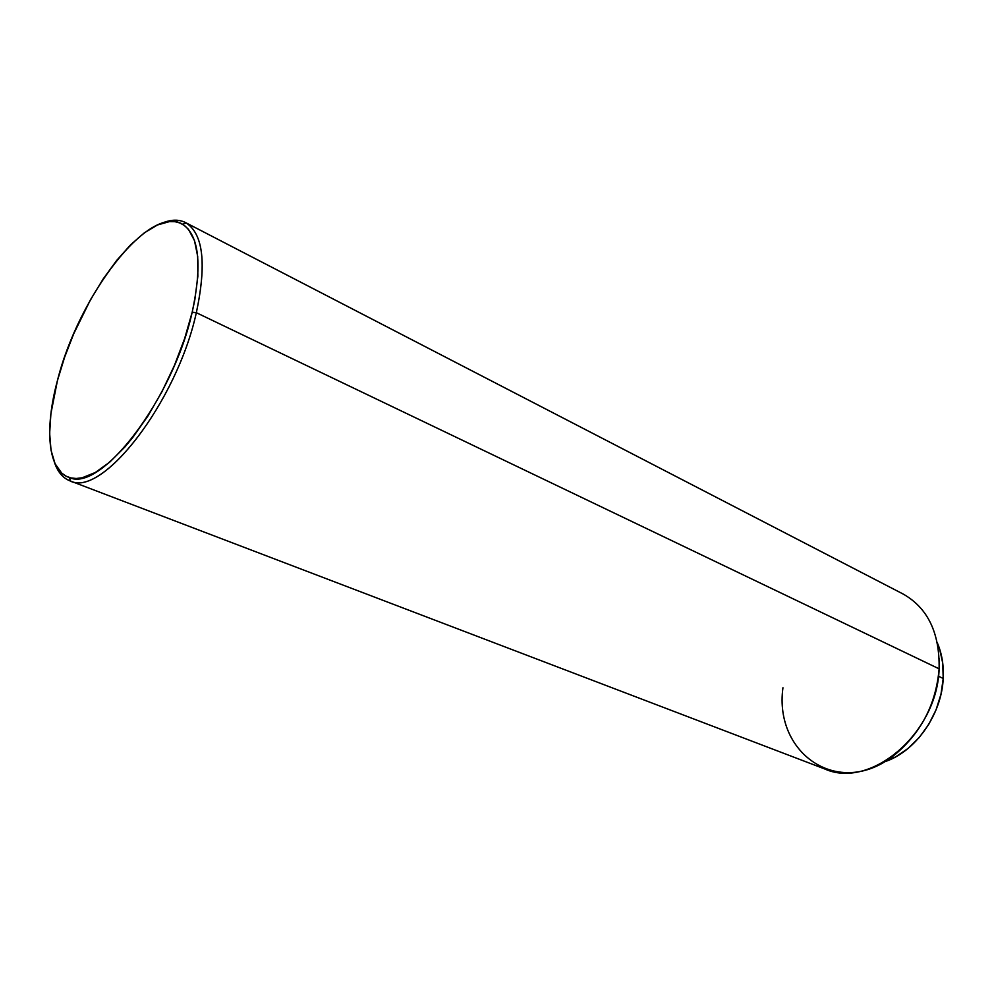 <?xml version="1.0" encoding="UTF-8"?>
<svg xmlns="http://www.w3.org/2000/svg" width="993" height="993" viewBox="0 0 993 993"><rect width="100%" height="100%" fill="white"/><g stroke="black" fill="none" stroke-linecap="round" stroke-linejoin="round"><path stroke-width="1.49" d="M939.217 658.421L939.117 668.823C939.788 632.889 927.772 607.939 903.059 593.988L185.455 222.531C203.168 233.218 206.792 263.282 196.341 312.696C206.656 264.175 203.304 234.274 186.287 222.978C179.336 219.118 171.019 219.267 161.35 223.425C170.622 219.441 178.653 219.143 185.455 222.531M192.183 312.236L196.341 312.696L939.117 668.823L196.341 312.696C176.667 402.711 101.348 498.759 69.771 480.773C62.72 477.956 57.582 471.762 54.392 462.192C57.731 472.171 63.155 478.477 70.664 481.096C102.676 497.294 176.866 401.731 196.341 312.696L192.183 312.236L184.624 338.588L174.383 365.523L161.909 391.801L147.796 416.179L132.702 437.565L125.019 446.838L109.789 462.08L95.303 472.494L82.158 477.782L76.238 478.489L70.838 477.931L65.985 476.119L61.715 473.115L55.062 463.719L51.028 450.251L49.65 433.345L50.904 413.684L57.433 380.604C78.397 296.013 149.149 203.155 182.551 224.257C199.134 235.366 202.349 264.697 192.183 312.236C173.018 399.422 100.479 493.136 69.125 477.447C47.9 470.831 44.251 429.398 57.433 380.604L64.607 357.244L73.755 333.698L90.524 299.675L103.235 278.872L116.715 260.389L130.555 244.861L144.283 232.883L157.428 224.989L169.505 221.6L174.979 221.687L180.006 223.015L184.524 225.572L188.484 229.371L194.491 240.629L197.694 256.479L197.843 276.414L194.851 299.663L192.183 312.236M938.447 676.221L943.213 678.48C943.871 665.434 941.923 653.568 937.342 642.893L939.577 648.777L942.729 663.101L943.213 678.48L938.447 676.221M69.771 480.773L824.686 768.942C870.153 789.708 937.38 733.554 939.117 668.823C936.188 702.97 922.1 731.034 896.828 753.029C841.22 800.619 773.659 754.903 782.943 687.764M884.006 761.966C914.888 752.433 941.699 715.047 943.213 678.48L940.967 694.281L936.064 709.821L928.716 724.443L919.233 737.514L908.036 748.474L895.624 756.889L884.006 761.966M186.287 222.978L182.551 224.257M70.664 481.096L69.125 477.447"/></g></svg>
